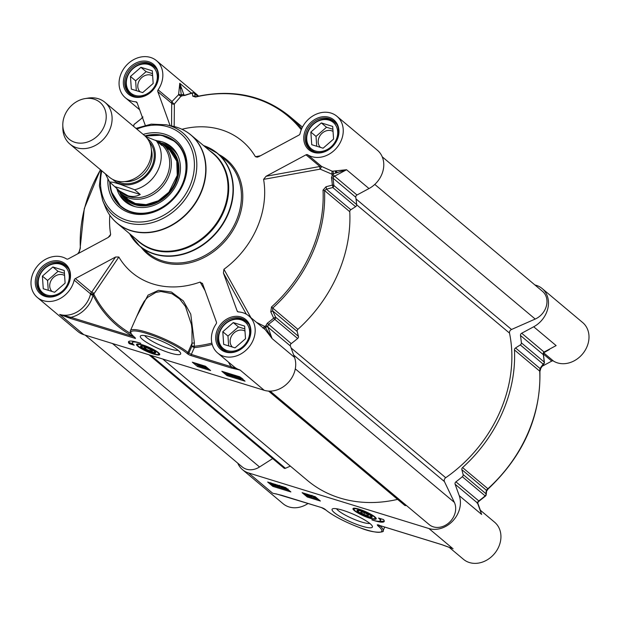 <?xml version="1.0" encoding="UTF-8"?>
<svg xmlns="http://www.w3.org/2000/svg" width="620" height="620" viewBox="0 0 620 620"><rect width="100%" height="100%" fill="white"/><g stroke="black" fill="none" stroke-linecap="round" stroke-linejoin="round"><path stroke-width="0.93" d="M358.538 511.686A7.068 1.302 23.8 0 1 358.151 511.167A7.068 1.302 23.8 0 1 365.118 512.554A7.068 1.302 23.8 0 1 370.845 516.77A7.068 1.302 23.8 0 1 364.909 515.298A7.068 1.302 23.8 0 1 358.538 511.686M358.151 511.167L357.825 510.376A7.696 1.418 23.8 0 1 357.794 510.105M371.868 516.313A7.696 1.418 23.8 0 1 371.651 516.476L370.845 516.77M363.925 514.383L360.6 512.391L361.274 511.748L365.273 513.104L368.59 515.104L367.916 515.739L363.925 514.383L364.591 512.88M367.916 515.739L368.28 514.918M370.14 517.243A8.324 1.534 -156.2 0 0 372.194 516.786A8.324 1.534 -156.2 0 0 365.219 512.345A8.324 1.534 -156.2 0 0 357.228 510.183A8.324 1.534 -156.2 0 0 357.461 511.322A8.324 1.534 -156.2 0 0 370.14 517.243M359.174 509.198A12.694 2.341 -156.2 0 0 353.152 508.423A12.694 2.341 -156.2 0 0 363.653 515.886A12.694 2.341 -156.2 0 0 376.247 518.607A12.694 2.341 -156.2 0 0 359.174 509.198M534.905 284.967A24.219 20.104 130 0 1 542.151 288.54A24.219 20.104 130 0 1 533.704 326.779L521.683 333.227A2.015 1.674 -50 0 0 520.475 335.482A143.305 118.947 130 0 1 521.374 342.86A2.015 1.674 130 0 1 520.296 344.922L515.546 347.96A2.015 1.674 -50 0 0 514.461 349.951A135.238 112.243 130 0 1 462.582 467.573A2.015 1.674 -50 0 0 461.861 469.673L463.117 474.564A2.015 1.674 130 0 1 462.334 476.718A143.305 118.947 130 0 1 455.925 481.841A2.015 1.674 -50 0 0 455.096 484.212L459.226 495.643A24.219 20.104 130 0 1 453.026 520.692A24.219 20.104 130 0 1 428.908 528.534L248.512 472.928A24.219 20.104 130 0 1 242.544 469.696A24.219 20.104 130 0 1 237.77 463.186M342.829 510.283A22.033 4.061 -156.2 0 0 332.746 508.749A22.033 4.061 -156.2 0 0 350.602 521.893A22.033 4.061 -156.2 0 0 372.349 526.217A22.033 4.061 -156.2 0 0 342.829 510.283M383.454 519.56A21.398 3.945 23.8 0 1 384.214 521.459A21.398 3.945 23.8 0 1 371.923 519.901A17.159 3.162 -156.2 0 0 380.293 520.668A17.159 3.162 -156.2 0 0 378.533 518.041L383.454 519.56M320.401 501.038L307.28 496.992L302.111 492.652L315.224 496.697L320.401 501.038M290.881 491.939L272.839 486.382L267.67 482.035L285.704 487.599L290.881 491.939M272.839 486.382L273.242 485.475L288.943 490.311M270.01 482.755L270.553 483.22M272.707 485.026L273.242 485.475M281.379 486.971L281.837 486.716L281.379 486.971M282.898 486.553L282.519 487.01M282.844 487.374L283.913 487.707M278.512 485.382L280.062 486.677L279.822 487.227L276.063 485.034L277.225 485.042L279.822 487.227M275.249 484.243L276.109 484.918M276.288 485.22L276.04 485.801L275.644 485.251L274.644 485.654L272.63 485.065L270.94 483.802L270.785 482.701M285.115 488.482L286.959 488.971L284.076 487.886L283.224 486.917L285.665 487.669L284.007 487.32L284.44 487.824L287.796 489.536L284.51 488.312L285.27 488.142M286.727 488.793L286.556 489.18L286.959 488.971M285.324 488.157L284.681 488.095M287.572 489.149L287.796 489.536M284.658 488.413L281.294 487.677L282.022 486.901L279.55 486.157L279.628 485.344M281.139 487.514L282.022 486.901M279.55 486.157L282.658 487.103L281.829 487.677L284.541 488.676M282.829 486.708L281.829 487.677M284.425 488.002L284.239 488.421M276.218 484.67L276.063 485.034L276.861 484.871M270.94 483.802L271.963 483.406L273.986 484.003L275.644 485.251L275.885 484.7M274.048 484.421L274.986 485.049L274.335 485.398L273.025 484.879L274.048 484.421M274.986 485.049L274.335 485.398L275.226 484.507M273.591 484.181L272.56 484.646L271.606 484.003L272.257 483.654L273.591 484.181M271.816 483.53L271.606 484.003L272.257 483.654M273.265 484.336L273.893 484.615L273.653 485.158M273.893 484.615L274.575 484.856M271.847 483.461L273.102 483.964M272.8 484.104L272.56 484.646M272.288 483.786L272.048 484.336M307.28 496.992L307.683 496.085L318.463 499.41M304.451 493.373L307.683 496.085M313.712 496.922L314.17 496.667L313.712 496.922M315.177 497.325L316.44 497.713M311.945 496.132L312.038 497.163L311.55 497.015L310.302 495.21L312.038 497.163M308.969 494.768L310.488 496.039L310.248 496.589L306.489 494.396L307.652 494.411L310.248 496.589M317.053 498.232L316.874 498.627L313.627 497.628L314.363 496.853L311.891 496.108L311.961 495.295M313.472 497.465L314.363 496.853M311.891 496.108L314.991 497.054L314.162 497.628L316.874 498.627M315.154 496.674L314.162 497.628M316.75 497.976L316.572 498.371M306.637 494.047L307.28 494.249M379.936 521.025A21.398 3.945 -156.2 0 0 384.26 520.932M380.378 518.615A17.159 3.162 23.8 0 1 380.696 519.761L380.293 520.668M378.673 525.21A1.008 0.837 130 0 1 377.634 525.566L378.479 526.271A32.294 5.952 23.8 0 1 366.033 529.759A32.294 5.952 23.8 0 1 325.996 510.089L325.136 509.369A3.03 0.558 -156.2 0 0 321.385 507.524L276.024 493.838M377.991 524.97L378.804 524.892M543.469 354.129L551.761 361.096A2.015 1.674 130 0 1 553.49 361.072A24.219 20.104 -50 0 0 583.412 352.896A24.219 20.104 -50 0 0 582.676 322.555L542.151 288.54M551.761 361.096L542.275 366.188M477.625 502.665L480.376 510.26M449.136 547.289L463.473 559.317A24.219 20.104 -50 0 0 494.442 553.691A24.219 20.104 -50 0 0 494.613 522.218L480.143 510.066M242.544 469.696L283.077 503.711A24.219 20.104 -50 0 0 308.094 503.456M442.037 544.716A1.008 0.535 -72.9 0 1 441.921 544.709A1.008 0.535 -72.9 0 1 441.82 544.647L377.278 524.753L377.634 525.566M450.267 547.708L441.82 544.647M480.159 510.345L480.632 511.415M549.413 349.533L543.693 352.811M515.546 347.96L540.012 368.489L539.718 371.147A2.015 0.837 -2.9 0 1 539.912 371.481L540.911 368.11L544.034 363.7A2.015 1.256 -144.7 0 1 543.128 364.087A3185.823 1662.166 -25.5 0 1 540.012 368.489A2.015 1.256 35.4 0 0 540.911 368.11A2.015 1.256 35.4 0 0 540.927 368.086M514.461 349.951L539.718 371.147A135.238 112.243 130 0 1 487.839 488.769L486.328 490.211A2.015 1.728 6 0 1 486.553 491.242M461.861 469.673L486.328 490.211A3185.823 907.168 -113.8 0 1 485.948 493.729A2.015 1.736 6.1 0 1 486.189 494.729L486.561 491.203L488.142 488.955C523.575 455.452 540.826 416.291 539.912 371.481L539.912 371.481M533.704 326.779L556.125 345.596L544.104 352.044A2.015 1.674 -50 0 0 543.29 352.764L543.306 354.648A143.305 118.947 130 0 1 544.205 362.026A2.015 0.868 -5.3 0 1 544.399 362.344L543.492 354.958A2.015 0.907 171.3 0 0 543.306 354.648L520.475 335.482M485.452 495.892L485.166 495.884A143.305 118.947 130 0 1 478.756 500.999L477.075 503.084L477.454 502.037A2.015 1.674 -50 0 0 477.509 503.029L481.647 514.461L459.226 495.643M369.799 523.419A18.802 3.464 23.8 0 1 352.121 518.444A18.802 3.464 23.8 0 1 336.528 508.741M154.628 352.214A7.068 1.302 23.8 0 1 154.458 352.323A7.068 1.302 23.8 0 1 147.684 350.494A7.068 1.302 23.8 0 1 141.763 346.719A7.068 1.302 23.8 0 1 148.304 347.921A7.068 1.302 23.8 0 1 154.628 352.214M155.318 351.959A7.595 1.403 23.8 0 1 155.139 352.075L154.458 352.323M141.763 346.719L141.484 346.053A7.595 1.403 23.8 0 1 141.445 345.844M150.838 349.672L152.45 351.222L149.815 350.85L145.576 348.921L143.972 347.378L146.599 347.75L150.838 349.672M145.576 348.921L146.126 347.68M149.815 350.85L150.42 349.486M140.562 346.038A8.324 1.534 -156.2 0 0 147.049 350.68A8.324 1.534 -156.2 0 0 155.698 352.912A8.324 1.534 -156.2 0 0 155.728 352.517A8.324 1.534 -156.2 0 0 148.746 348.076A8.324 1.534 -156.2 0 0 140.763 345.913A8.324 1.534 -156.2 0 0 140.562 346.038M153.551 354.028A12.694 2.341 -156.2 0 0 159.774 354.338A12.694 2.341 -156.2 0 0 149.071 347.34A12.694 2.341 -156.2 0 0 136.687 344.154A12.694 2.341 -156.2 0 0 141.19 348.587A12.694 2.341 -156.2 0 0 153.551 354.028M59.714 314.441L70.905 318.579L135.447 338.474L135.059 337.737M131.014 333.715A134.68 111.786 130 0 1 93.93 294.345A27.815 13.129 -93.8 0 0 93.938 293.764A2.015 1.434 34.1 0 0 91.628 292.252L75.361 278.597A2.015 1.674 -50 0 0 74.175 280.132A24.219 20.104 130 0 1 58.76 299.22A24.219 20.104 130 0 1 37.324 297.445L77.849 331.46A24.219 20.104 -50 0 0 83.816 334.692L264.213 390.298A24.219 20.104 -50 0 0 288.323 382.455A24.219 20.104 -50 0 0 294.531 357.407L290.392 345.976A2.015 1.674 130 0 1 291.222 343.604A143.305 118.947 -50 0 0 297.639 338.489A2.015 1.674 -50 0 0 298.422 336.335L297.166 331.444A2.015 1.674 130 0 1 297.887 329.344A135.238 112.243 -50 0 0 349.765 211.715A2.015 1.674 130 0 1 350.85 209.723L355.601 206.685A2.015 1.674 -50 0 0 356.678 204.623A143.305 118.947 -50 0 0 355.772 197.253A2.015 1.674 130 0 1 356.988 194.998L369.001 188.55A24.219 20.104 -50 0 0 377.456 150.304L336.923 116.289A24.219 20.104 130 0 1 337.66 146.63A24.219 20.104 130 0 1 307.737 154.806A2.015 1.674 -50 0 0 306.009 154.829L319.897 166.486A2.015 0.558 -100.3 0 0 320.176 169.151L321.625 166.462L307.737 154.806M169.895 352.943A22.033 4.061 -156.2 0 0 180.598 353.082A22.033 4.061 -156.2 0 0 162.122 341.333A22.033 4.061 -156.2 0 0 140.996 335.614A22.033 4.061 -156.2 0 0 147.8 343.124A22.033 4.061 -156.2 0 0 169.895 352.943M129.27 343.666A21.398 3.945 23.8 0 1 128.511 341.767A21.398 3.945 23.8 0 1 140.802 343.325A17.159 3.162 -156.2 0 0 132.432 342.558A17.159 3.162 -156.2 0 0 134.191 345.185L129.27 343.666L129.665 342.759L132.742 343.705M192.324 362.188L205.445 366.234L210.614 370.574L197.493 366.529L192.324 362.188M221.844 371.287L239.886 376.844L245.055 381.192L227.021 375.627L221.844 371.287M224.184 372.008L225.262 372.915M226.602 374.038L227.121 374.472M229.873 375.48L231.128 375.867M233.631 376.635L235.546 377.231M236.328 377.471L238.615 378.177M242.374 379.332L243.118 379.564M229.369 374.248L230.059 375.038L229.819 375.588L227.377 374.829L229.036 375.178L228.61 374.681L225.254 372.961L228.532 374.193L226.083 373.527L228.966 374.62L229.819 375.588M225.494 372.419L225.471 373.356M228.052 373.201L228.625 373.542M232.144 374.441L231.02 375.596L233.655 376.611L233.732 375.798L232.639 376.479L230.392 375.402L231.221 374.821L228.501 373.821L231.756 374.821L231.159 375.278M231.26 375.053L233.732 375.798M234.321 375.131L236.995 376.735M240.87 377.681L242.102 378.696L241.087 379.099L239.056 378.502L237.003 376.704L237.39 376.077M227.881 373.984L228.362 374.41L228.602 373.868M229.16 374.185L228.966 374.62M231.942 374.403L231.756 374.821M228.687 373.395L228.501 373.821M232.632 375.72L232.392 376.262L233.074 375.581M230.392 375.402L231.221 374.821M233.825 375.464L236.979 377.471L235.817 377.456L233.221 375.278L234.011 375.038M236.088 376.619L235.848 377.162M236.917 376.666L236.677 377.216M237.173 377.038L236.243 377.51M233.415 374.852L233.221 375.278M237.398 377.255L238.398 376.851L240.808 377.619M242.288 378.867L242.505 379.254L242.746 378.712M238.995 378.084L238.065 377.448L238.715 377.099L240.017 377.619L238.995 378.084L239.537 377.402M238.266 376.983L238.065 377.448L238.715 377.099M239.452 378.324L240.483 377.851L241.436 378.495L240.785 378.851L239.452 378.324M241.436 378.495L240.785 378.851L241.676 377.952M238.305 376.906L239.235 377.541M239.692 377.774L241.025 378.308M227.021 375.627L227.37 374.829M194.665 362.909L198.726 365.878M197.493 366.529L197.896 365.622M201.314 366.676L202.097 366.916M202.81 367.133L205.096 367.838M205.925 368.094L208.677 368.947M199.81 364.49L198.687 365.645L201.322 366.66L201.562 366.118M198.927 365.103L201.345 365.823M201.856 365.126L202.98 366.746L202.74 367.296L201.004 365.335L202.74 367.296M203.871 365.746L206.801 367.559L206.561 368.11L205.398 368.094L202.794 365.916L206.251 367.846L206.561 368.11L205.817 368.148M196.362 363.428L196.168 363.87L199.423 364.87L198.826 365.327M199.609 364.436L199.423 364.87M200.299 365.761L200.059 366.312L200.74 365.622M201.384 365.885L200.306 366.521L198.051 365.451L198.888 364.87L196.168 363.87M198.051 365.451L198.888 364.87M201.19 364.917L201.004 365.335M201.678 365.072L201.492 365.49M205.662 367.249L205.422 367.8M203.593 365.661L203.399 366.102M206.491 367.303L206.251 367.846M202.988 365.474L202.794 365.916M128.867 341.387A21.398 3.945 -156.2 0 0 129.665 342.759M132.432 342.558L132.827 341.651A17.159 3.162 23.8 0 1 133.192 341.295M134.664 337.303A1.008 0.837 -50 0 0 134.834 337.528A1.008 0.837 -50 0 0 134.842 337.528A1.008 0.837 -50 0 0 135.083 337.66L134.245 336.954A32.294 5.952 23.8 0 1 146.692 333.467A32.294 5.952 23.8 0 1 186.728 353.137L187.589 353.857A3.03 0.558 -156.2 0 0 191.34 355.702L231.423 368.055L240.072 370.031L231.392 366.784A1.008 0.535 107.1 0 0 231.423 368.055M133.912 336.745A2.015 1.101 -62.1 0 1 133.905 336.761L135.447 338.474L135.083 337.66M202.322 283.247L202.601 283.844L200.113 282.069A85.785 71.199 -50 0 1 118.846 257.021L93.938 293.764L90.45 293.787A26.195 11.594 84.7 0 1 90.458 294.337L93.93 294.345A2.015 1.062 -26.8 0 1 93.085 295.197A135.951 112.84 -50 0 0 133.571 336.637A2.015 1.108 117.8 0 0 133.641 336.521M70.905 318.579A1.008 0.535 107.1 0 1 70.874 317.308L133.905 336.761M200.113 282.069L205.065 290.648M211.87 343.124A134.68 111.786 130 0 1 194.223 346.262A2.015 0.721 3.5 0 0 191.82 346.386L194.316 347.611A2.015 0.853 84.1 0 0 194.223 346.262A2476.854 1175.14 -74.8 0 1 194.401 343.154L190.751 314.138L183.326 300.917L171.453 292.059L158.503 290.331L148.017 295.159L136.617 316.634M238.258 311.906L237.142 310.969A2.015 1.674 -50 0 0 238.444 311.93A24.219 20.104 130 0 1 248.86 315.952A24.219 20.104 130 0 1 248.69 347.425A24.219 20.104 130 0 1 217.721 353.059A24.219 20.104 130 0 1 216.14 323.896A2.015 1.674 -50 0 0 216.434 322.082L202.601 283.844M237.142 310.969L223.409 272.994L246.342 314.201M250.953 317.704L223.936 269.281L223.409 272.994M223.936 269.281A85.785 71.199 -50 0 0 263.593 179.366L320.176 169.151L331.894 174.15L332.033 171.128L321.625 166.462A2.015 1.674 -50 0 0 319.897 166.486L266.073 176.258L263.593 179.366M266.073 176.258L306.009 154.829M260.431 155.775L255.394 156.697L257.277 157.178L258.951 156.573L298.887 135.137A2.015 1.674 -50 0 0 300.065 133.602A24.219 20.104 130 0 1 315.487 114.514A24.219 20.104 130 0 1 336.923 116.289M255.394 156.697A85.785 71.199 -50 0 0 181.939 129.27M170.105 125.651L157.813 91.652L171.701 103.308A2.015 1.79 -179.6 0 0 174.367 103.966A2.015 0.798 48.3 0 1 171.996 101.502L158.108 89.838A2.015 1.674 -50 0 0 157.813 91.652M145.227 125.225L137.105 102.765A2.015 1.674 -50 0 0 135.803 101.812A24.219 20.104 130 0 1 125.387 97.782A24.219 20.104 130 0 1 125.558 66.309A24.219 20.104 130 0 1 156.527 60.682A24.219 20.104 130 0 1 158.108 89.838M109.802 215.218A85.785 71.199 -50 0 0 110.654 234.368L108.206 237.46L110.066 235.949L110.654 234.368M108.175 237.476L68.239 258.904A2.015 1.674 -50 0 1 66.51 258.928A24.219 20.104 130 0 0 36.588 267.104A24.219 20.104 130 0 0 37.324 297.445M75.361 278.597L115.576 257.013L91.628 292.252A2.015 1.674 -50 0 0 90.45 293.787L74.175 280.132M118.846 257.021L115.576 257.013M107.88 179.536A43.803 36.355 -50 0 0 130.084 212.962A43.803 36.355 -50 0 0 186.473 173.181A43.803 36.355 -50 0 0 143.174 134.408M144.917 135.888A42.385 35.185 130 0 1 175.313 141.616A42.385 35.185 130 0 1 179.196 190.937A42.385 35.185 130 0 1 131.246 212.203A42.385 35.185 130 0 1 120.815 206.545A42.385 35.185 130 0 1 109.748 182.133M155.791 68.34A18.166 15.082 -50 0 0 153.93 66.402A18.166 15.082 -50 0 0 131.835 69.37A18.166 15.082 -50 0 0 128.627 92.194A18.166 15.082 -50 0 0 130.572 94.232A18.166 15.082 -50 0 0 132.796 95.728M128.952 91.171A17.159 14.237 -50 0 0 155.76 84.25A17.159 14.237 -50 0 0 140.74 64.449A17.159 14.237 -50 0 0 128.952 91.171M142.693 92.597L131.332 89.094L130.456 76.454L140.942 67.317L152.303 70.82L153.179 83.46L142.693 92.597M152.497 73.625L146.111 71.656L135.633 80.794L136.315 90.629M140.942 67.317L146.111 71.656M130.456 76.454L135.633 80.794M152.652 75.849A10.199 8.463 -50 0 0 140.694 78.639A10.199 8.463 -50 0 0 139.345 90.962A10.199 8.463 -50 0 0 140.081 91.791M336.187 123.946A18.166 15.082 -50 0 0 334.327 122.008A18.166 15.082 -50 0 0 311.101 126.232A18.166 15.082 -50 0 0 310.969 149.839A18.166 15.082 -50 0 0 313.201 151.334M323.291 151.071A17.159 14.237 -50 0 0 335.079 124.349A17.159 14.237 -50 0 0 308.279 131.269A17.159 14.237 -50 0 0 323.291 151.071M333.576 139.066L323.097 148.203L311.728 144.7L310.853 132.06L321.338 122.923L332.7 126.426L333.576 139.066M332.894 129.231L326.515 127.263L316.029 136.4L316.712 146.235M321.338 122.923L326.515 127.263M310.853 132.06L316.029 136.4M333.048 131.456A10.199 8.463 -50 0 0 320.672 134.757A10.199 8.463 -50 0 0 320.478 147.397M248.124 323.609A18.166 15.082 -50 0 0 246.264 321.672A18.166 15.082 -50 0 0 223.037 325.895A18.166 15.082 -50 0 0 222.906 349.502A18.166 15.082 -50 0 0 225.138 350.998M235.228 350.734A17.159 14.237 -50 0 0 247.016 324.012A17.159 14.237 -50 0 0 220.216 330.933A17.159 14.237 -50 0 0 235.228 350.734M245.52 338.729L235.034 347.867L223.673 344.363L222.789 331.723L233.275 322.586L244.637 326.089L245.52 338.729M244.83 328.894L238.452 326.926L227.966 336.063L228.648 345.898M233.275 322.586L238.452 326.926M222.789 331.723L227.966 336.063M244.985 331.119A10.199 8.463 -50 0 0 232.608 334.42A10.199 8.463 -50 0 0 232.415 347.06M59.667 314.425A24.219 20.104 130 0 0 90.458 294.337A2.015 0.574 -166.1 0 0 93.085 295.197A26.242 21.778 -50 0 1 70.874 317.308L59.667 314.425L83.816 334.692M228.547 362.142A26.242 21.778 -50 0 0 231.392 366.784L191.309 354.431L187.945 352.478A33.302 6.138 -156.2 0 0 154.767 334.994A33.302 6.138 -156.2 0 0 130.417 330.7L140.345 308.179L144.243 301.25L147.513 297.437L155.915 292.384L160.975 291.501L171.934 293.678L179.575 298.894L185.442 306.451L191.441 324.539L191.999 329.228L192.006 343.271A2.015 0.713 -176.4 0 1 194.401 343.154M67.727 268.003A18.166 15.082 -50 0 0 65.867 266.065A18.166 15.082 -50 0 0 42.641 270.289A18.166 15.082 -50 0 0 42.509 293.896A18.166 15.082 -50 0 0 44.741 295.391M54.831 295.128A17.159 14.237 -50 0 0 66.619 268.406A17.159 14.237 -50 0 0 39.812 275.319A17.159 14.237 -50 0 0 54.831 295.128M65.115 283.123L54.63 292.26L43.268 288.757L42.393 276.117L52.878 266.98L64.24 270.483L65.115 283.123M64.434 273.288L58.048 271.32L47.57 280.457L48.252 290.292M52.878 266.98L58.048 271.32M42.393 276.117L47.57 280.457M64.589 275.512A10.199 8.463 -50 0 0 52.204 278.814A10.199 8.463 -50 0 0 52.018 291.454M140.918 119.025L134.548 124.108A142.445 118.234 130 0 1 140.918 119.025L142.755 117.157M80.089 248.527A2.015 0.837 -2.9 0 1 80.089 248.519L79.089 251.891A2.015 1.256 35.4 0 0 79.089 251.891A2.015 1.256 35.4 0 0 78.98 252.751L80.352 248.078A134.377 111.53 130 0 1 100.517 169.756M174.189 126.558L174.367 103.966L180.963 96.232A26.242 21.778 -50 0 0 181.296 94.891L179.769 83.32L178.661 94.077A2.015 0.597 -167.5 0 0 181.296 94.891L181.319 94.953A2.015 1.015 -19.9 0 1 183.908 94.744L179.785 83.351M178.661 94.077A24.219 20.104 130 0 1 178.483 94.814L171.996 101.502A2.015 1.674 -50 0 0 171.701 103.308L171.562 125.968M178.483 94.814L180.963 96.232M181.319 94.953A4.038 3.348 -50 0 0 181.947 95.976A143.305 118.947 -50 0 0 181.42 96.162M195.207 96.813L195.238 96.759A3185.823 628.083 -122.6 0 1 194.75 93.698A2.015 1.806 171.1 0 0 192.285 93.124A3110.749 697.268 53.5 0 0 192.781 96.185L195.54 97.046A134.377 111.53 130 0 1 301.142 129.603L301.266 129.743M181.947 95.976L182.644 95.604A4.332 1.798 -28.2 0 0 182.83 95.651L184.9 95.418A142.445 118.234 130 0 1 192.285 93.124A2.015 0.713 -105.7 0 1 192.541 92.822L185.109 95.123A2.015 0.666 71.2 0 0 184.9 95.418M332.731 171.174A2.015 0.953 -87.1 0 1 333.173 173.778L346.588 169.733L332.731 171.174A24.219 20.104 130 0 1 332.033 171.128M346.557 169.741L369.001 188.55M262.841 328.019L264.717 326.446L256.455 322.322M248.86 315.952L265.36 329.794L272.11 338.59L265.406 327.422A2.015 1.116 -57.8 0 1 263.826 328.507M294.531 357.407L272.095 338.567M264.717 326.446A143.305 118.947 -50 0 0 265.19 326.112A4.038 3.348 -50 0 0 265.383 327.36L265.406 327.422A26.242 21.778 -50 0 0 264.368 326.817M265.941 325.872L267.918 326.174L268.39 324.438A143.305 118.947 -50 0 0 274.8 319.323L273.676 318.145L275.59 317.169A3185.823 907.168 -113.8 0 1 272.699 310.907L272.63 308.148A135.238 112.243 -50 0 0 324.516 190.518L326.384 189.193A3185.823 1662.166 -25.5 0 1 332.769 187.527A2.015 0.597 -104.6 0 0 332.367 185.085A3110.749 1798.372 152.6 0 0 325.981 186.767L323.028 190.115A134.377 111.53 130 0 1 271.483 306.993L270.8 311.876A3110.749 1100.089 66.6 0 0 273.676 318.145A142.445 118.234 130 0 1 267.305 323.229L265.98 325.531A4.332 4.278 -143 0 0 265.941 325.872L265.19 326.112M332.142 175.53L331.467 177.754A142.445 118.234 130 0 1 332.367 185.085A2.015 0.868 -5.3 0 1 333.839 185.458A143.305 118.947 -50 0 0 332.94 178.087L333.754 176.901L332.351 175.305A4.332 3.751 19.7 0 0 332.142 175.53M331.909 173.678A26.242 21.778 -50 0 0 333.173 173.778L333.111 173.817A4.038 3.348 -50 0 0 331.987 174.662L332.351 175.305M331.987 174.662A143.305 118.947 -50 0 0 331.894 174.15M134.548 124.108A2.015 1.736 -173.9 0 0 133.811 125.317M142.925 116.917L142.546 117.963M195.308 96.813L195.238 96.759A2.015 1.806 170.9 0 0 192.781 96.185M184.466 95.465L182.644 95.604M297.166 331.444L272.699 310.907L270.8 311.876M350.85 209.723L326.384 189.193A2.015 0.589 -104.7 0 0 325.981 186.767M178.049 350.285A18.802 3.464 23.8 0 1 169.803 348.882A18.802 3.464 23.8 0 1 144.77 335.614M145.041 136.005L161.44 135.207L175.398 141.685A42.385 35.185 -50 0 0 145.08 136.036M109.918 182.28A42.385 35.185 -50 0 0 120.9 206.623L111.329 191.704L109.88 182.249M116.808 188.581A35.828 29.737 -50 0 0 126.031 202.322A35.828 29.737 -50 0 0 170.841 193.2A35.828 29.737 -50 0 0 172.05 147.49A35.828 29.737 -50 0 0 156.922 140.786M121.59 194.029A33.705 27.978 -50 0 0 171.864 189.922A33.705 27.978 -50 0 0 163.114 144.553M198.547 96.115A24.219 20.104 -50 0 0 197.052 94.697L156.527 60.682M335.335 171.244A131.2 108.895 130 0 1 336.187 173.089M335.156 171.244A131.2 108.895 130 0 1 336.017 173.135M62.798 125.093L62.837 128.162A27.249 22.614 -50 0 0 69.952 144.096L109.314 177.134A27.249 22.614 -50 0 0 116.017 180.769A27.249 22.614 -50 0 0 146.847 167.098A27.249 22.614 -50 0 0 144.344 135.392L104.989 102.354A27.249 22.614 -50 0 0 88.063 98.107L85.033 98.603A24.017 19.933 -50 0 0 62.798 125.093A24.017 19.933 -50 0 0 74.981 142.344A24.017 19.933 -50 0 0 105.609 122.008A24.017 19.933 -50 0 0 85.033 98.603M156.434 140.903L159.666 142.972L161.874 145.468L156.271 140.763L145.514 136.454M140.26 194.478C136.454 196.625 132.339 197.036 127.891 195.703L119.435 190.898L109.508 181.908L113.6 182.342L120.272 184.334L134.656 189.774L140.26 194.478L115.281 186.775M119.435 190.898L121.311 192.471A31.287 25.97 -50 0 0 129.014 196.641A31.287 25.97 -50 0 0 164.401 180.947A31.287 25.97 -50 0 0 161.533 144.545L159.666 142.972M116.575 188.209A32.294 26.807 -50 0 0 121.404 193.874A32.294 26.807 -50 0 0 129.363 198.175A32.294 26.807 -50 0 0 165.889 181.978A32.294 26.807 -50 0 0 162.928 144.398A32.294 26.807 -50 0 0 155.519 140.267M69.952 144.096A27.249 22.614 -50 0 0 76.663 147.731A27.249 22.614 -50 0 0 107.485 134.059A27.249 22.614 -50 0 0 104.989 102.354M270.157 391.127L429.149 524.567A17.159 14.237 -50 0 0 448.927 522.792A17.159 14.237 -50 0 0 454.351 502.371L444.432 481.577A3.03 2.511 130 0 1 445.71 477.718A132.207 109.732 -50 0 0 509.508 333.103A3.03 2.511 130 0 1 511.531 329.476L535.207 319.052A17.159 14.237 -50 0 0 546.398 305.923A17.159 14.237 -50 0 0 542.492 291.33L382.23 156.814M406.317 505.401A1.612 1.341 130 0 1 406.139 505.478L405.984 505.532A1.612 1.341 130 0 1 404.713 505.346L268.584 391.088M162.773 359.034L307.357 480.384A132.207 109.732 -50 0 0 397.606 499.379M283.813 467.875A1.612 1.341 -50 0 0 285.44 468.286L290.362 466.124M85.188 335.118L242.211 466.907A17.159 14.237 -50 0 0 259.54 466.976L272.661 458.591M372.263 518.583A11.509 2.124 -156.2 0 0 367.055 512.538A11.509 2.124 -156.2 0 0 354.469 510.121A11.509 2.124 -156.2 0 0 372.263 518.583M353.819 508.214A12.113 2.232 -156.2 0 0 353.757 508.315L353.927 509.532L355.136 510.818C356.128 512.05 364.707 516.871 372.387 518.63C375.007 518.956 376.177 518.777 375.914 518.087A12.113 2.232 -156.2 0 0 375.953 517.979M248.512 472.928L272.653 493.195A24.219 20.104 -50 0 0 276.195 493.907M428.908 528.534L453.057 548.801M281.821 486.754L281.596 487.266M275.203 484.36L275.009 484.793M314.154 496.705L313.929 497.217M325.578 509.733A1.008 0.837 -50 0 0 325.996 510.089M274.428 493.567L281.395 495.217L321.486 507.579L325.748 509.958C333.854 516.266 345.394 522.241 360.367 527.876C375.829 534.293 385.121 531.968 383.113 530.712A33.302 6.138 -156.2 0 0 379.696 525.613A1.008 0.837 130 0 1 378.479 526.271M477.702 503.564A2.015 1.015 160.1 0 0 477.687 503.269A2.015 1.015 160.1 0 0 477.509 503.029L455.096 484.212M553.49 361.072L543.686 352.842M521.683 333.227L544.104 352.044A2.015 0.488 61.8 0 0 544.461 352.183M455.925 481.841L479.082 501.161L485.475 496.054A2.015 2.015 0 0 0 486.189 494.721M462.582 467.573L488.142 488.955M521.374 342.86L544.205 362.026A2.015 1.674 130 0 1 543.128 364.087L520.296 344.922M463.117 474.564L485.948 493.729A2.015 1.674 130 0 1 485.166 495.884L462.334 476.718M137.679 344.72A11.509 2.124 -156.2 0 0 152.04 353.284A11.509 2.124 -156.2 0 0 154.667 350.432A11.509 2.124 -156.2 0 0 137.679 344.72M137.291 344.046L137.33 343.953A12.113 2.232 -156.2 0 0 137.291 344.046C138.136 345.41 134.245 344.092 144.127 349.936C153.45 353.896 158.216 355.423 158.418 354.516L159.449 353.826A12.113 2.232 -156.2 0 0 159.48 353.71L159.449 353.826M264.213 390.298L240.072 370.031A24.219 20.104 130 0 1 234.104 366.808L217.721 353.059M226.409 372.69L226.23 373.101M238.576 376.449L238.398 376.851M239.498 376.728L239.312 377.169M191.34 355.702A1.008 0.535 107.1 0 1 191.309 354.431L194.316 347.611A135.951 112.84 -50 0 0 212.195 344.425M186.728 353.137A1.008 0.837 130 0 0 187.945 352.478L192.006 343.271A2424.061 1276.022 107.1 0 0 191.82 346.386L188.805 353.206A1.008 0.837 130 0 1 187.589 353.857M133.23 96.751A19.476 16.166 -50 0 0 158.526 74.702A19.476 16.166 -50 0 0 131.115 66.247A19.476 16.166 -50 0 0 133.23 96.751M225.564 352.021A19.476 16.166 -50 0 0 250.86 329.972A19.476 16.166 -50 0 0 223.448 321.517A19.476 16.166 -50 0 0 225.564 352.021M45.167 296.414A19.476 16.166 -50 0 0 70.463 274.365A19.476 16.166 -50 0 0 43.051 265.91A19.476 16.166 -50 0 0 45.167 296.414M313.627 152.357A19.476 16.166 -50 0 0 338.923 130.308A19.476 16.166 -50 0 0 311.511 121.853A19.476 16.166 -50 0 0 313.627 152.357M141.135 247.326A61.558 51.096 -50 0 0 162.703 262.229A61.558 51.096 -50 0 0 235.096 226.54A61.558 51.096 -50 0 0 218.992 154.566M203.531 145.537L217.542 153.349L225.618 160.123A60.551 50.259 130 0 1 231.167 230.586A60.551 50.259 130 0 1 162.673 260.958A60.551 50.259 130 0 1 147.762 252.89L139.686 246.109A60.551 50.259 -50 0 0 154.597 254.185A60.551 50.259 -50 0 0 223.092 223.804A60.551 50.259 -50 0 0 217.542 153.349A60.551 50.259 -50 0 0 203.577 145.576M129.611 233.701A60.551 50.259 -50 0 0 139.686 246.109L129.572 233.662M203.639 145.63A60.419 50.15 130 0 1 227.176 215.388A60.419 50.15 130 0 1 154.434 253.874A60.419 50.15 130 0 1 129.673 233.756M135.927 239.002A57.792 47.973 -50 0 0 153.535 249.891A57.792 47.973 -50 0 0 220.34 218.511A57.792 47.973 -50 0 0 209.893 150.877M100.959 170.128L99.417 185.861L102.664 200.5A53.886 44.725 -50 0 0 126.72 222.572A53.886 44.725 -50 0 0 192.634 185.822A53.886 44.725 -50 0 0 166.207 124.791L173.096 126.302C179.862 127.798 185.829 130.704 190.991 135.013L213.009 153.496A57.528 47.748 130 0 1 218.287 220.433A57.528 47.748 130 0 1 153.21 249.287A57.528 47.748 130 0 1 139.05 241.614L117.025 223.138A57.528 47.748 -50 0 0 131.192 230.803A57.528 47.748 -50 0 0 196.261 201.95A57.528 47.748 -50 0 0 190.991 135.013A57.528 47.748 -50 0 0 182.977 129.789M110.492 216.147A57.528 47.748 -50 0 0 117.025 223.138C111.887 218.798 107.996 213.427 105.346 207.018A57.459 47.686 130 0 0 130.998 230.555A57.459 47.686 130 0 0 201.275 191.371A57.459 47.686 130 0 0 173.096 126.302M136.865 129.107A51.941 43.113 130 0 1 194.114 170.221A51.941 43.113 130 0 1 126.86 220.286A51.941 43.113 130 0 1 101.827 170.849M134.059 96.201A18.468 15.33 130 0 1 129.51 93.736A18.468 15.33 130 0 1 129.642 69.742A18.468 15.33 130 0 1 153.256 65.449C166.648 74.974 149.66 102.254 133.959 96.147L129.51 93.736M314.456 151.807A18.468 15.33 130 0 1 309.915 149.35A18.468 15.33 130 0 1 310.047 125.349A18.468 15.33 130 0 1 333.661 121.055C347.053 130.58 330.065 157.86 314.356 151.753L309.915 149.35M226.401 351.47A18.468 15.33 130 0 1 221.851 349.013A18.468 15.33 130 0 1 221.983 325.012A18.468 15.33 130 0 1 245.597 320.718C258.99 330.243 242.001 357.523 226.292 351.416L221.851 349.013M133.819 336.59A1.008 0.837 -50 0 0 134.245 336.954M45.996 295.864A18.468 15.33 130 0 1 41.455 293.407A18.468 15.33 130 0 1 41.579 269.406A18.468 15.33 130 0 1 65.201 265.112C78.593 274.637 61.605 301.917 45.895 295.81L41.455 293.407M135.803 101.812L137.175 102.951M333.111 173.817A2.015 0.488 61.8 0 0 334.567 176.181L346.588 169.733M272.11 338.59L267.972 327.159A2.015 1.015 160.1 0 0 265.383 327.36M100.409 169.663L84.305 208.522L80.089 248.519A2.015 0.837 -2.9 0 1 80.352 248.078M142.46 117.219L141.096 118.885M196.207 96.86A2.015 0.752 76.6 0 0 195.827 96.728A2.015 0.752 76.6 0 0 195.54 97.046M301.723 128.673A135.238 112.243 -50 0 0 289.339 116.103C263.244 95.178 232.081 88.714 195.827 96.728L195.23 96.922M197.819 96.27L194.75 93.698A2.015 1.674 -50 0 0 194.386 93.217A2.015 2.015 0 0 0 192.541 92.822M184.256 95.294A2.015 1.674 130 0 1 183.908 94.744L184.535 95.271M355.772 197.253L332.94 178.087A2.015 0.907 171.3 0 0 331.467 177.754M297.887 329.344L271.483 306.993M349.765 211.715L324.516 190.518A2.015 0.837 177.1 0 0 323.028 190.115M267.305 323.229L291.222 343.604M290.392 345.976L267.972 327.159A2.015 1.674 130 0 1 267.918 326.174M297.639 338.489L274.8 319.323A2.015 1.674 -50 0 0 275.59 317.169L298.422 336.335M355.601 206.685L332.769 187.527A2.015 1.674 -50 0 0 333.839 185.458L356.678 204.623M333.754 176.901A2.015 1.674 130 0 1 334.567 176.181L356.988 194.998M110.12 182.451A41.982 34.844 -50 0 0 149.831 212.249A41.982 34.844 -50 0 0 185.953 164.649A41.982 34.844 -50 0 0 145.227 136.183M119.73 192.308A35.681 29.613 -50 0 0 127.177 203.135M173.058 148.475A35.681 29.613 -50 0 0 161.099 143.018M177.925 155.752A34.689 28.791 -50 0 0 163.378 144.545L162.967 144.437M121.45 193.905L121.629 194.285A34.689 28.791 -50 0 0 135.183 206.677M123.737 195.827A32.899 27.311 -50 0 0 171.306 189.55A32.899 27.311 -50 0 0 165.261 146.351M127.619 199.082A32.302 26.807 -50 0 0 169.322 191.929A32.302 26.807 -50 0 0 169.144 149.614M191.456 93.124L179.769 83.32M151.388 149.715A24.017 19.933 130 0 1 145.654 172.066A24.017 19.933 130 0 1 124.643 181.583M116.653 180.947A25.637 21.274 -50 0 0 120.908 182.877A25.637 21.274 -50 0 0 149.064 171.291A25.637 21.274 -50 0 0 149.381 141.957M147.211 138.392A26.846 22.281 130 0 1 151.233 169.772A26.846 22.281 130 0 1 120.427 183.962A26.846 22.281 130 0 1 112.77 179.436M134.656 189.774A31.287 25.97 -50 0 0 158.394 169.252A31.287 25.97 -50 0 0 156.271 140.763M356.686 204.825L509.508 333.103M511.531 329.476L356.019 198.95M535.207 319.052L374.782 184.404M293.678 355.051L444.432 481.577M445.71 477.718L291.113 347.967M269.894 391.127L406.139 505.478M269.677 391.127L405.984 505.532M150.916 355.376L285.44 468.286M259.54 466.976L112.453 343.519M454.351 502.371L295.291 368.869M287.82 489.506L288.06 488.955M281.131 487.405L281.372 486.863M282.836 487.39L283.077 486.847M313.464 497.356L313.704 496.814M315.177 497.341L315.417 496.798M377.619 524.884L441.921 544.709L451.577 548.235M383.113 530.712L384.718 527.07M480.965 512.337L477.617 502.572M543.701 352.796L543.492 354.958M544.034 363.7A2.015 2.015 0 0 0 544.399 362.344M477.539 502.781L479.082 501.161M225.223 373L225.463 372.457M231.911 375.092L232.151 374.55M230.206 375.115L230.446 374.565M199.578 365.141L199.818 364.599M197.873 365.157L198.113 364.614M130.417 330.7C129.712 331.747 130.913 333.793 133.998 336.823L135.044 337.699M102.664 200.5L105.346 207.018M166.207 124.791L151.226 124.132L135.997 128.379M180.846 88.606L179.839 87.761M155.155 67.433L153.93 66.402M131.797 95.263L130.572 94.232M337.729 172.701L336.001 171.244M335.552 123.039L334.327 122.008M312.201 150.869L310.969 149.839M247.496 322.702L246.264 321.672M224.138 350.533L222.906 349.502M70.719 317.967L69.727 317.138M67.092 267.096L65.867 266.065M43.733 294.926L42.509 293.896M134.525 123.946A2.015 2.015 0 0 0 133.811 125.279L133.688 126.441M79.089 251.891L77.725 253.812M184.249 95.333L185.109 95.123M302.467 127.123L289.339 116.103M194.386 93.217L197.982 96.24M124.977 196.323L127.983 199.392L135.331 203.492L146.126 204.631L158.364 200.756L168.888 192.2L177.25 175.383L176.762 161.146L169.578 149.978L165.958 147.49M139.624 109.74L125.387 97.782M105.377 173.833L109.508 181.9M169.965 150.304L162.928 144.398M128.441 199.772L121.404 193.874M148.971 354.779L284.053 468.154"/></g></svg>
